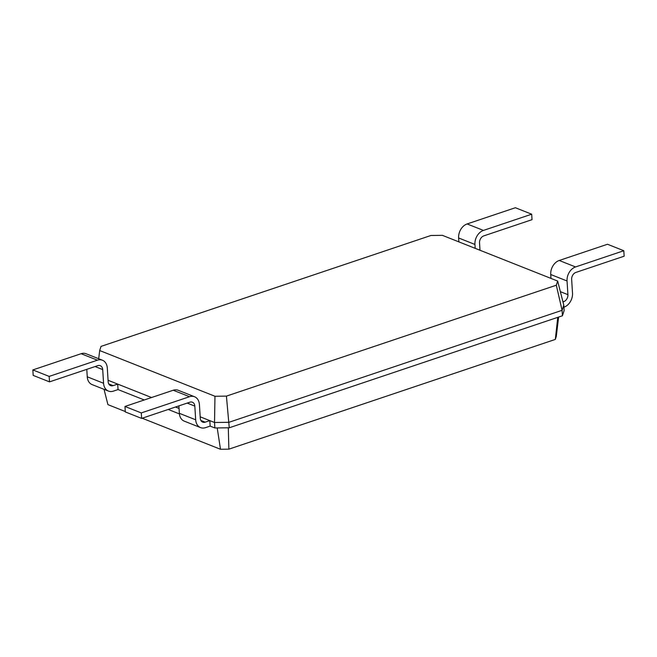 <?xml version="1.0" encoding="UTF-8"?>
<svg xmlns="http://www.w3.org/2000/svg" width="657" height="657" viewBox="0 0 657 657"><rect width="100%" height="100%" fill="white"/><g stroke="black" fill="none" stroke-linecap="round" stroke-linejoin="round"><path stroke-width="0.99" d="M108.068 380.28L117.693 384.099L113.103 385.643A5.864 4.377 -68.4 0 1 110.598 385.618A5.864 4.377 -68.4 0 1 108.159 381.717L107.305 368.035A11.727 8.755 111.6 0 0 102.435 360.225A11.727 8.755 111.6 0 0 97.425 360.184L49.168 376.404L49.513 381.873L97.77 365.653A5.864 4.377 -68.4 0 1 100.275 365.678A5.864 4.377 -68.4 0 1 102.706 369.579L103.568 383.261A11.727 8.755 111.6 0 0 108.43 391.071A11.727 8.755 111.6 0 0 113.447 391.112L118.038 389.568L144.277 399.973M102.435 360.225L86.116 353.753A11.727 8.755 111.6 0 0 81.098 353.712L32.85 369.932L33.195 375.402L49.513 381.873M86.781 369.349L87.25 376.79A11.727 8.755 111.6 0 0 92.111 384.6L108.43 391.071M151.553 397.526L117.693 384.099L118.038 389.568M99.683 350.542L214.962 396.261L214.527 422.492L228.915 422.311L562.088 310.309L563.78 305.086L564.125 310.556L562.425 315.779L562.088 310.309L556.315 285.212L557.662 281.056L442.383 235.337L430.926 235.485L101.03 346.387L99.683 350.542L98.698 358.738M200.188 416.809L214.527 422.492L214.872 427.97L229.26 427.781L562.425 315.779M175.501 407.02L179.057 408.424M32.85 369.932L49.168 376.404M168.225 409.467L179.41 413.902M214.962 396.261L226.419 396.114L556.315 285.212M226.419 396.114L229.26 427.781M200.87 420.447L205.214 422.172L209.813 420.628L210.158 426.097L214.872 427.97M217.212 427.937L220.489 449.273L228.866 449.166L555.313 339.423L556.298 336.384L558.614 317.06M104.036 389.322L107.929 404.638L125.282 411.52M142.183 418.222L220.489 449.273M205.214 422.172A5.864 4.377 -68.4 0 1 202.709 422.147A5.864 4.377 -68.4 0 1 200.278 418.246L199.416 404.564A11.727 8.755 111.6 0 0 194.554 396.754L178.228 390.283A11.727 8.755 111.6 0 0 173.218 390.242L124.97 406.461L125.315 411.931L141.633 418.402L189.881 402.183A5.864 4.377 -68.4 0 1 192.386 402.207A5.864 4.377 -68.4 0 1 194.825 406.108L195.679 419.79A11.727 8.755 111.6 0 0 200.549 427.6A11.727 8.755 111.6 0 0 205.559 427.641L210.158 426.097M178.893 405.878L179.361 413.319A11.727 8.755 111.6 0 0 184.231 421.129L200.549 427.6M557.662 281.056L563.78 305.086M194.554 396.754A11.727 8.755 111.6 0 0 189.536 396.713L141.288 412.933L141.633 418.402M228.308 427.789L228.866 449.166M124.97 406.461L141.288 412.933M562.967 301.908L563.657 301.678A5.864 4.377 111.6 0 0 567.911 294.656L567.048 280.982A11.727 8.755 -68.4 0 1 575.557 266.947L623.805 250.728L624.15 256.197L575.902 272.417A5.864 4.377 111.6 0 0 571.647 279.439L572.51 293.112A11.727 8.755 -68.4 0 1 564.002 307.148L563.911 307.18M557.76 317.347L555.313 339.423M458.857 241.875L458.619 237.974A11.727 8.755 -68.4 0 1 467.119 223.947L515.367 207.727L531.685 214.198L532.03 219.668L483.782 235.888A5.864 4.377 111.6 0 0 479.528 242.901L479.996 250.251M550.977 278.404L550.73 274.511A11.727 8.755 -68.4 0 1 559.23 260.476L607.487 244.256L623.805 250.728M475.183 248.346L474.937 244.453A11.727 8.755 -68.4 0 1 483.437 230.418L531.685 214.198M108.758 383.918L113.103 385.643M81.098 353.712L97.425 360.184M87.25 376.79L103.568 383.261M95.084 366.557L102.706 369.579M179.361 413.319L195.679 419.79M187.196 403.086L194.825 406.108M173.218 390.242L189.536 396.713M563.657 301.678L562.827 301.341M567.911 294.656L560.364 291.667M575.557 266.947L559.23 260.476M567.048 280.982L550.73 274.511M483.437 230.418L467.119 223.947M474.937 244.453L458.619 237.974"/></g></svg>

